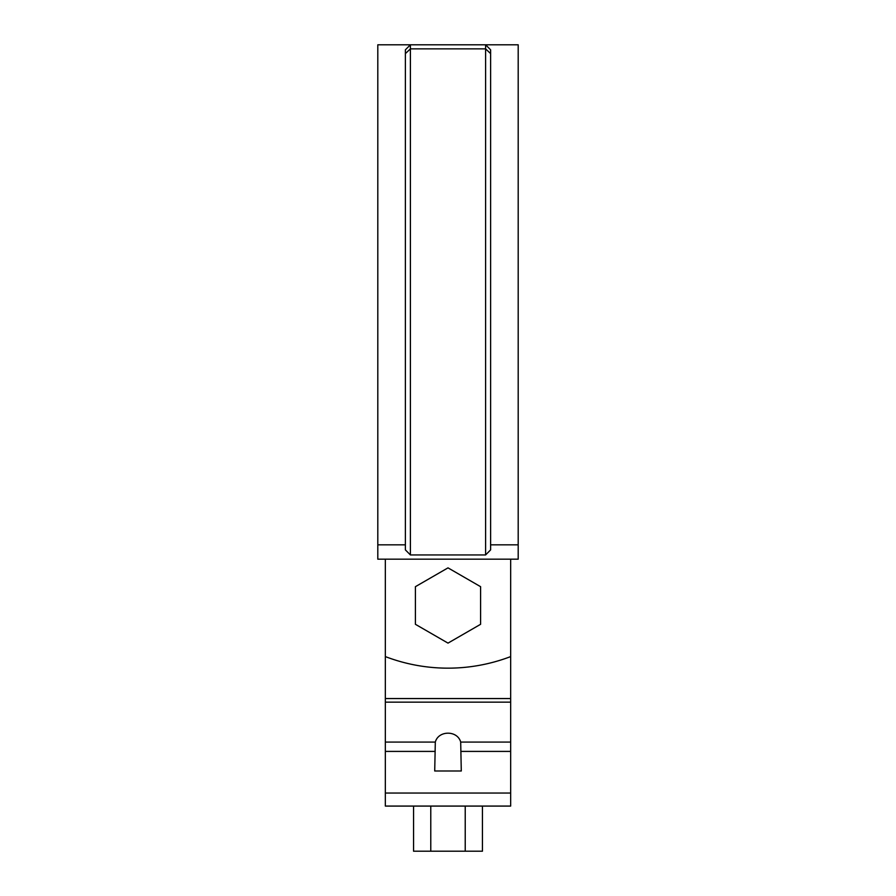 <?xml version="1.0" encoding="UTF-8"?>
<svg xmlns="http://www.w3.org/2000/svg" width="896" height="896" viewBox="0 0 896 896"><rect width="100%" height="100%" fill="white"/><g stroke="black" fill="none" stroke-linecap="round" stroke-linejoin="round"><path stroke-width="1.34" d="M385.336 559.182L385.336 656.589A175.47 175.47 0 0 0 510.664 656.589L510.664 559.182M490.616 549.886L485.598 554.938L485.598 48.854L490.616 53.603L490.616 549.886M410.088 45.114L405.384 49.818L405.384 549.886L410.402 554.938L485.598 554.938M405.384 49.818L410.402 44.8L377.81 44.8L377.81 559.182L518.19 559.182L518.19 44.8L485.598 44.8L485.598 48.854L410.402 48.854L410.402 554.938M405.384 53.603L410.402 48.854L410.402 44.8L485.598 44.8L490.616 49.818L485.912 45.114M490.616 544.835L518.19 544.835M377.81 544.835L405.384 544.835M490.616 49.818L490.616 53.603M435.31 742.078C438.446 730.218 457.554 730.218 460.69 742.078L461.283 770.986L434.717 770.986L435.31 742.078L385.336 742.078L385.336 702.15L510.664 702.15L510.664 656.589M510.664 702.15L510.664 806.075L385.336 806.075L385.336 742.078M385.336 702.15L385.336 577.965M485.598 806.075L410.402 806.075M482.44 806.075L482.44 851.2L430.774 851.2L430.774 806.075M465.226 851.2L465.226 806.075M430.774 851.2L413.56 851.2L413.56 806.075M415.408 586.678L415.408 624.299L448 643.115L480.592 624.299L480.592 586.678L448 567.862L415.408 586.678M385.336 698.555L510.664 698.555M510.664 751.408L461.283 751.408M510.664 742.078L460.69 742.078M434.717 751.408L385.336 751.408M510.664 793.038L385.336 793.038"/></g></svg>
